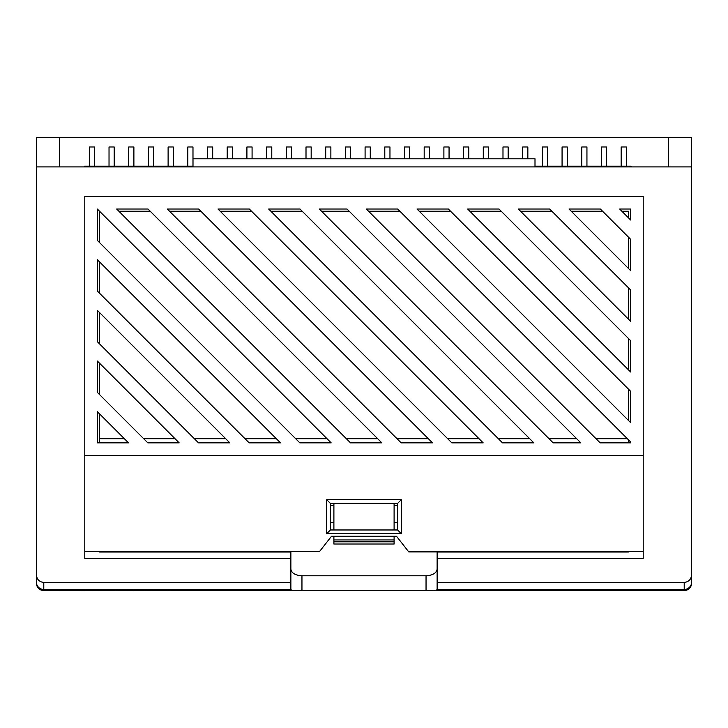 <?xml version="1.0" encoding="UTF-8"?>
<svg xmlns="http://www.w3.org/2000/svg" width="728" height="728" viewBox="0 0 728 728"><rect width="100%" height="100%" fill="white"/><g stroke="black" fill="none" stroke-linecap="round" stroke-linejoin="round"><path stroke-width="1.09" d="M89.326 166.184L89.326 146.983L94.494 146.983L94.494 166.184M109.027 166.184L109.027 146.983L114.196 146.983L114.196 166.184M128.719 166.184L128.719 146.983L133.888 146.983L133.888 166.184M148.421 166.184L148.421 146.983L153.59 146.983L153.59 166.184M168.113 166.184L168.113 146.983L173.291 146.983L173.291 166.184M187.815 166.184L187.815 146.983L192.984 146.983L192.984 166.184M207.516 158.795L207.516 146.983L212.685 146.983L212.685 158.795M227.209 158.795L227.209 146.983L232.378 146.983L232.378 158.795M246.91 158.795L246.91 146.983L252.079 146.983L252.079 158.795M266.603 158.795L266.603 146.983L271.781 146.983L271.781 158.795M286.304 158.795L286.304 146.983L291.473 146.983L291.473 158.795M306.006 158.795L306.006 146.983L311.175 146.983L311.175 158.795M325.698 158.795L325.698 146.983L330.867 146.983L330.867 158.795M345.4 158.795L345.4 146.983L350.568 146.983L350.568 158.795M365.092 158.795L365.092 146.983L370.27 146.983L370.27 158.795M384.794 158.795L384.794 146.983L389.962 146.983L389.962 158.795M404.495 158.795L404.495 146.983L409.664 146.983L409.664 158.795M424.187 158.795L424.187 146.983L429.356 146.983L429.356 158.795M443.889 158.795L443.889 146.983L449.058 146.983L449.058 158.795M463.581 158.795L463.581 146.983L468.759 146.983L468.759 158.795M483.283 158.795L483.283 146.983L488.452 146.983L488.452 158.795M502.984 158.795L502.984 146.983L508.153 146.983L508.153 158.795M522.677 158.795L522.677 146.983L527.846 146.983L527.846 158.795M542.378 166.184L542.378 146.983L547.547 146.983L547.547 166.184M562.071 166.184L562.071 146.983L567.249 146.983L567.249 166.184M581.772 166.184L581.772 146.983L586.941 146.983L586.941 166.184M601.474 166.184L601.474 146.983L606.642 146.983L606.642 166.184M621.166 166.184L621.166 146.983L626.335 146.983L626.335 166.184M330.394 503.385L330.394 529.975L397.606 529.975L397.606 503.385L330.394 503.385L326.699 499.69L401.301 499.69L401.301 533.67L326.699 533.67L326.699 499.69M628.446 551.933L408.781 551.933L396.505 536.254L331.495 536.254L319.537 551.524L84.785 551.524L84.785 558.422L290.872 558.422L290.872 582.427L43.789 582.427L43.789 589.452L290.872 589.452L290.872 582.427M319.537 551.524L99.554 551.933M143.889 590.626L149.013 590.554M133.188 590.626L142.078 590.554L133.188 590.554M98.253 590.626L102.593 590.554L98.253 590.554M87.56 590.554L92.975 590.626L87.56 590.554M81.372 590.554L84.912 590.554M63.773 590.626L68.114 590.554L63.773 590.554M51.479 590.554L59.896 590.626L51.479 590.554M691.573 583.756C690.854 587.905 688.397 590.162 684.211 590.554L43.789 590.554A7.389 7.389 0 0 1 36.4 583.164L36.4 166.921L691.6 166.921L691.6 583.164A7.389 7.389 0 0 1 684.211 590.554L684.211 582.427C688.67 581.945 691.127 579.452 691.6 574.929M115.433 590.626L117.426 590.554M119.028 590.554L127.446 590.626L119.028 590.554M84.521 166.921L84.521 166.184L193.002 166.184M534.998 166.184L631.14 166.184L631.14 166.921M59.596 166.921L59.596 137.374L36.4 137.374L36.4 166.921M59.596 137.374L691.6 137.374L691.6 166.921M99.554 211.247L99.554 242.579M99.554 261.907L99.554 293.248M99.554 312.576L99.554 343.916M99.554 363.236L99.554 394.576M99.554 413.904L99.554 442.861M628.446 442.861L628.446 439.785M628.446 420.456L628.446 389.116M628.446 338.456L628.446 369.797M628.446 287.788L628.446 319.128M628.446 237.128L628.446 268.468M628.446 217.799L628.446 211.247L621.885 211.247M600.345 209.027L569.005 209.027L630.657 270.68L630.657 239.339L600.345 209.027M549.676 209.027L518.345 209.027L630.657 321.348L630.657 290.008L549.676 209.027M499.017 209.027L467.676 209.027L630.657 372.008L630.657 340.668L499.017 209.027M448.348 209.027L417.007 209.027L630.657 422.677L630.657 391.336L448.348 209.027M347.019 209.027L319.328 209.027L553.162 442.861L580.853 442.861L347.019 209.027M300 209.027L268.659 209.027L502.493 442.861L533.833 442.861L300 209.027M249.331 209.027L218 209.027L451.833 442.861L483.174 442.861L249.331 209.027M198.671 209.027L167.331 209.027L401.164 442.861L432.505 442.861L198.671 209.027M148.002 209.027L116.662 209.027L350.505 442.861L381.836 442.861L148.002 209.027M97.343 259.696L97.343 291.027L249.167 442.861L280.507 442.861L97.343 259.696M97.343 310.356L97.343 341.696L198.507 442.861L229.848 442.861L97.343 310.356M97.343 361.024L97.343 392.365L147.839 442.861L179.179 442.861L97.343 361.024M97.343 209.027L97.343 240.367L299.836 442.861L331.176 442.861L97.343 209.027M630.657 220.02L630.657 209.027L619.674 209.027L630.657 220.02M600.181 442.861L630.657 442.861L630.657 442.005L397.688 209.027L366.348 209.027L600.181 442.861M97.343 411.684L97.343 442.861L128.519 442.861L97.343 411.684M684.211 582.427L437.128 582.427L437.128 558.422L643.215 558.422L643.215 455.419L84.785 455.419L84.785 551.524M643.215 455.419L643.215 196.469L84.785 196.469L84.785 455.419M36.4 574.929C36.873 579.452 39.33 581.945 43.789 582.427M290.872 569.141C291.573 573.145 295.268 575.357 301.956 575.775L301.956 590.545L426.044 590.545C432.805 590.726 436.5 590.417 437.128 589.635L684.211 589.452A7.389 7.28 180 0 0 691.6 582.173M301.956 590.545C295.213 590.726 291.519 590.417 290.872 589.635L290.872 589.452M437.128 582.427L437.128 589.452M290.872 551.933L290.872 558.422M437.128 558.422L437.128 551.933M301.956 575.775L426.044 575.775C432.732 575.357 436.427 573.145 437.128 569.141M330.394 522.722L333.897 522.722M394.103 522.722L397.606 522.722M602.566 211.247L571.225 211.247M551.897 211.247L520.556 211.247M501.228 211.247L469.897 211.247M450.568 211.247L419.228 211.247M399.899 211.247L368.559 211.247M349.24 211.247L321.539 211.247M302.22 211.247L270.88 211.247M251.551 211.247L220.211 211.247M200.882 211.247L169.551 211.247M150.223 211.247L118.882 211.247M330.394 505.505L333.897 505.505M394.103 505.505L397.606 505.505M643.215 551.524L408.463 551.524M290.872 552.015L99.554 552.015M628.446 552.015L437.128 552.015M333.897 544.016L394.103 544.016L394.103 541.796L333.897 541.796L333.897 544.016M333.897 536.254L333.897 541.796M394.103 536.254L394.103 541.796M394.103 503.385L394.103 529.975M333.897 503.385L333.897 529.975M534.998 166.921L534.998 158.795L193.002 158.795L193.002 166.921M668.404 137.374L668.404 166.921M81.372 590.626L84.912 590.626M149.013 590.626L153.908 590.554M162.326 590.554L156.911 590.554M167.613 590.554L165.939 590.554M167.613 590.626L171.945 590.554M36.427 583.756C37.146 587.905 39.603 590.162 43.789 590.554L43.789 589.452A7.389 7.28 180 0 1 36.4 582.173M401.301 499.69L397.606 503.385M330.394 529.975L326.699 533.67M401.301 533.67L397.606 529.975M426.044 590.545L426.044 575.775M627.345 438.693L596.005 438.693M576.685 438.693L548.985 438.693M529.665 438.693L498.325 438.693M478.997 438.693L447.656 438.693M428.328 438.693L396.997 438.693M377.668 438.693L346.328 438.693M326.999 438.693L295.659 438.693M276.34 438.693L244.999 438.693M225.671 438.693L194.331 438.693M175.011 438.693L143.671 438.693M124.342 438.693L99.554 438.693M333.897 539.949L394.103 539.949"/></g></svg>
